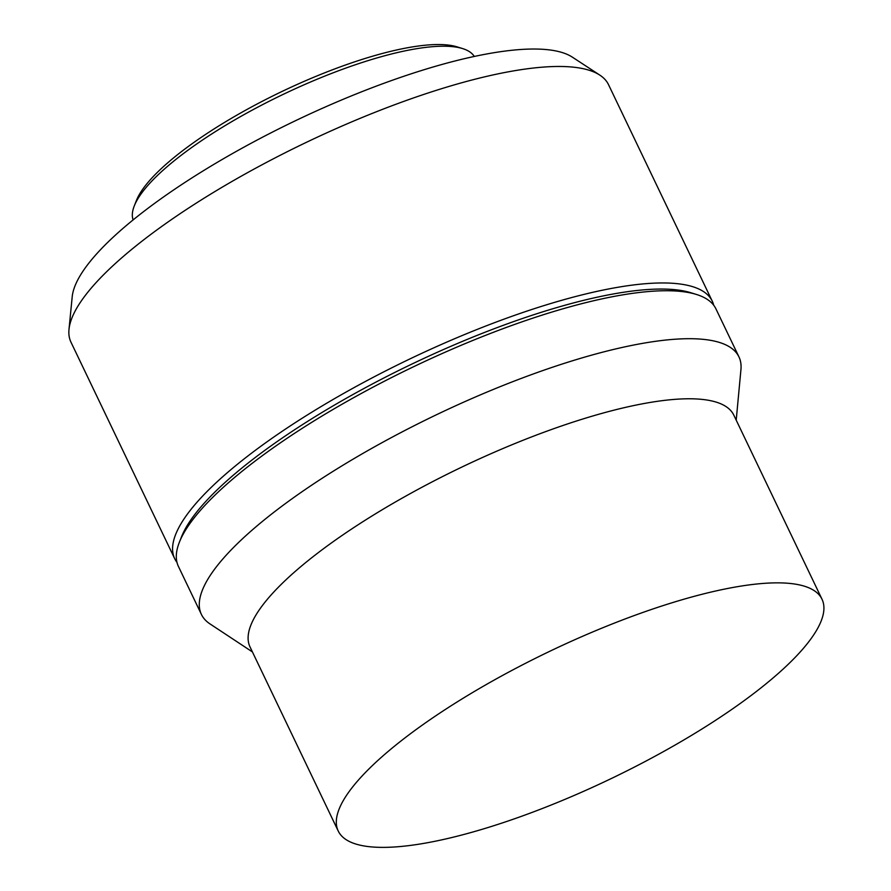<?xml version="1.0" encoding="UTF-8"?>
<svg xmlns="http://www.w3.org/2000/svg" width="891" height="891" viewBox="0 0 891 891"><rect width="100%" height="100%" fill="white"/><g stroke="black" fill="none" stroke-linecap="round" stroke-linejoin="round"><path stroke-width="1.34" d="M474.29 56.456A189.248 49.863 154.4 0 0 462.641 48.593L457.038 46.855A184.771 48.682 154.4 0 0 407.677 47.724A184.771 48.682 154.4 0 0 241.517 112.5A184.771 48.682 154.4 0 0 136.434 200.453L134.285 205.91A189.248 49.863 154.4 0 0 133.104 219.921M462.641 48.593A189.248 49.863 154.4 0 0 412.088 49.484A189.248 49.863 154.4 0 0 241.906 115.819A189.248 49.863 154.4 0 0 134.285 205.91M713.702 305.234A298.028 78.519 154.4 0 0 712.243 301.147L608.52 84.656A298.028 78.519 154.4 0 0 599.799 75.1L572.367 57.158A280.821 73.986 154.4 0 0 487.199 53.883A280.821 73.986 154.4 0 0 220.779 160.291A280.821 73.986 154.4 0 0 72.204 296.792L68.997 329.425A298.028 78.519 154.4 0 0 70.979 342.2L174.703 558.69A298.028 78.519 154.4 0 0 176.975 562.388M599.799 75.1A298.028 78.519 154.4 0 0 509.418 71.625A298.028 78.519 154.4 0 0 226.67 184.548A298.028 78.519 154.4 0 0 68.997 329.425M712.243 301.147A298.028 78.519 154.4 0 0 613.142 288.116A298.028 78.519 154.4 0 0 311.282 412.533A298.028 78.519 154.4 0 0 174.703 558.69M736.211 420.14L740.944 369.52A298.028 78.519 154.4 0 0 738.951 356.89L715.963 308.921A298.028 78.519 154.4 0 0 696.484 294.475L690.881 292.738A293.551 77.35 154.4 0 0 612.462 294.13A293.551 77.35 154.4 0 0 348.481 397.03A293.551 77.35 154.4 0 0 181.541 536.772L179.381 542.229A298.028 78.519 154.4 0 0 178.434 566.464L201.411 614.434A298.028 78.519 154.4 0 0 209.998 623.912L252.431 651.934M696.484 294.475A298.028 78.519 154.4 0 0 616.873 295.89A298.028 78.519 154.4 0 0 348.871 400.36A298.028 78.519 154.4 0 0 179.381 542.229M738.951 356.89A298.028 78.519 154.4 0 0 639.849 343.859A298.028 78.519 154.4 0 0 337.99 468.276A298.028 78.519 154.4 0 0 201.411 614.434M822.003 599.22L733.805 415.139A268.224 70.667 154.4 0 0 644.627 403.411A268.224 70.667 154.4 0 0 372.939 515.388A268.224 70.667 154.4 0 0 250.026 646.933L338.224 831.013A268.224 70.667 154.4 0 0 427.413 842.741A268.224 70.667 154.4 0 0 699.09 730.765A268.224 70.667 154.4 0 0 822.003 599.22A268.224 70.667 154.4 0 0 732.825 587.492A268.224 70.667 154.4 0 0 461.137 699.468A268.224 70.667 154.4 0 0 338.224 831.013"/></g></svg>
